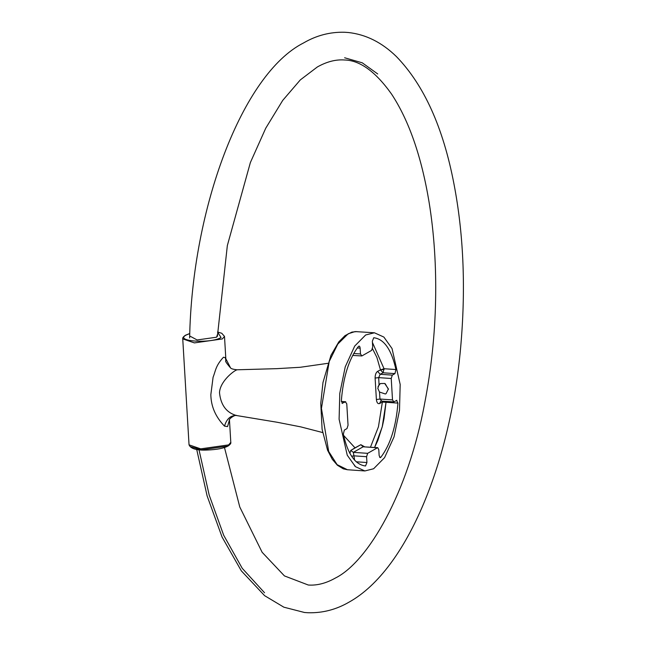 <?xml version="1.0" encoding="UTF-8"?>
<svg xmlns="http://www.w3.org/2000/svg" width="645" height="645" viewBox="0 0 645 645"><rect width="100%" height="100%" fill="white"/><g stroke="black" fill="none" stroke-linecap="round" stroke-linejoin="round"><path stroke-width="0.97" d="M385.21 383.727L388.411 389.354M370.48 447.187L378.438 426.821L382.38 402.053L386.033 402.278L386.041 401.529L382.38 402.053L379.526 403.552C377.857 404.068 376.817 402.73 376.39 399.537L375.108 378.051C375.14 374.729 375.971 372.496 377.599 371.375L380.179 374.285L378.688 377.631L379.042 384.638L377.809 388.338L379.486 392.023L385.331 393.99L386.065 393.652L388.403 388.959L384.702 383.461L380.308 383.549L378.026 386.573M384.122 369.424L380.469 369.899L383.065 372.794L384.041 368.722L372.423 342.422L384.041 368.722L395.925 369.545C391.483 349.582 384.089 338.98 373.745 337.738L374.06 337.754M341.366 401.569L345.389 401.843L346.768 403.826L348.042 425.224L346.978 428.603L344.325 430.11L343.35 434.182C347.792 454.136 355.185 464.739 365.53 465.988L366.932 462.529L366.586 456.708L353.92 455.838L354.645 460.232M349.888 453.379L350.751 450.436L360.853 444.687L363.135 446.791L377.768 447.686L378.8 449.759L379.147 455.572L380.179 457.636M343.608 435.415L355.016 447.84L360.853 444.687L364.554 446.775M377.599 371.375L380.469 369.899L376.906 357.459L372.544 348.76M327.837 363.329L300.272 367.279L276.842 368.658L236.876 369.795C233.232 369.343 231.136 368.73 230.579 367.956L225.266 357.604L223.444 357.249C215.414 366.005 215.68 370.835 213.092 377.212L210.842 394.611C210.996 406.374 215.551 416.888 224.508 426.135C226.58 419 230.491 415.436 236.239 415.461C226.322 412.558 220.735 404.955 219.494 392.644C220.09 381.977 232.055 372.133 236.264 370.077L236.892 369.899M229.418 419.968L227.564 426.587L224.508 426.135M374.406 332.78L383.864 337.061L392.031 348.526L400.182 384.468L399.497 410.309L394.047 436.859L384.573 457.652L373.616 468.754L364.877 470.947L355.419 466.666L347.244 455.201L339.101 419.258L339.786 393.41L345.236 366.86L354.702 346.075L365.667 334.973L374.406 332.78L355.081 331.578L348.219 333.771L337.803 344.067L329.208 361.506L321.436 408.382L328.692 451.484L337.109 464.65L347.429 469.737L364.877 470.947M236.239 415.461L236.892 415.59C235.449 414.114 228.338 419.177 229.314 420.306M342.052 403.31L345.744 401.754L341.358 401.456M386.033 402.278L382.235 426.861L374.6 447.469L377.881 440.333L382.388 426.248L384.049 418.476L386.033 402.278L397.925 403.101C396.062 426.643 390.37 444.703 380.848 457.265L380.526 457.547M342.382 403.439L341.358 400.626C343.221 377.075 348.905 359.023 358.427 346.462L359.104 346.083M358.427 346.462C359.313 345.696 359.886 346.252 360.136 348.155L360.482 353.968L361.861 355.951L371.633 350.38L372.697 347.01L372.35 341.197L373.745 337.738M352.662 355.427L361.861 355.951M395.925 369.545L394.958 373.616L392.297 375.124L391.233 378.494L392.507 399.9L393.885 401.883L396.893 400.279M379.526 403.552L380.679 401.255L381.34 401.125L393.885 401.883M396.546 400.368L397.925 403.101M355.016 447.84L350.751 450.436L353.363 452.355L363.135 446.791L377.422 447.775L367.65 453.338L366.586 456.708M225.266 357.604L225.944 360.773C224.823 360.676 226.355 363.062 230.563 367.948M217.462 334.489L216.567 337.206L197.128 339.963L189.695 335.981M367.65 453.338L353.363 452.355L353.92 455.838L351.589 456.257M391.233 378.494L378.688 377.631L375.108 378.051L376.39 399.537L379.969 399.037L381.776 401.045M380.469 369.899L384.041 368.722M382.38 402.053L382.453 401.206M217.558 332.102L221.033 337.52C210.891 343.906 173.989 341.366 186.05 335.102L189.775 333.586M189.783 333.497L185.446 335.239C183.293 336.763 182.398 337.98 182.745 338.891L194.403 342.898L222.356 338.939L224.5 336.408L225.944 360.773M190.718 446.743L201.385 449.847L227.492 446.147M229.459 419.871L230.797 442.365L228.653 444.897L200.692 448.856L189.041 444.84L182.745 338.891M354.742 465.247L354.847 466.15M379.558 457.176L380.848 457.265M356.201 461.788L366.932 462.529M394.958 373.616L383.065 372.794L380.179 374.285L392.297 375.124M379.486 392.023L379.969 399.037L392.507 399.9M360.136 348.155L357.274 347.953M353.702 353.5L360.482 353.968M196.685 449.363L207.109 495.884L222.065 537.043L241.319 570.849L264.619 595.674L283.856 607.187L304.488 612.492L308.237 612.75C322.661 613.121 336.287 609.565 349.13 602.091C408.148 569.245 451.702 458.506 461.102 342.213C465.746 285.703 463.384 233.014 453.999 184.139C443.22 127.581 424.031 85.076 396.441 56.607C381.937 42.441 365.876 34.411 348.268 32.508L344.519 32.25C330.103 31.879 316.469 35.435 303.626 42.909C242.125 73.99 192.065 208.303 189.63 337.956M217.397 336.359L227.338 245.576L250.365 162.572L265.748 128.202L282.736 100.378L300.312 79.907L317.34 66.975C326.725 61.678 335.779 59.348 344.486 59.985C359.934 60.307 375.632 71.684 391.588 94.13C408.978 120.599 421.467 156.517 429.038 201.901C434.101 233.022 436.286 265.829 435.593 300.336C434.915 334.771 431.263 369.142 424.644 403.447C408.229 492.457 368.222 561.698 335.424 578.025C326.031 583.322 316.977 585.652 308.27 585.015L284.437 575.912L262.144 552.305L239.779 507.002L224.476 447.533M344.64 57.776L362.248 62.807L377.72 73.965M264.539 592.763L242.246 568.326L223.686 535.245L209.182 495.062L198.983 449.686M230.797 442.365C231.16 443.252 230.257 444.469 228.096 446.009C223.839 448.275 217.026 449.605 207.666 450.017C196.943 450.565 190.735 448.839 189.041 444.84M347.429 469.745L343.293 468.842L337.4 465.247L332.328 459.353L327.563 450.21L322.097 429.272L320.775 403.359L322.976 382.501L330.974 355.29L338.835 341.834L345.027 335.618L351.912 332.094L356.959 331.578M322.637 432.545L300.764 426.877L277.205 422.265L236.892 415.59M217.558 332.014L221.767 333.272L224.5 336.408"/></g></svg>

